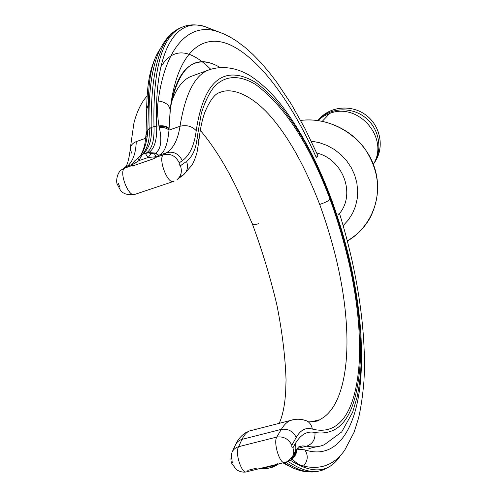 <?xml version="1.0" encoding="UTF-8"?>
<svg xmlns="http://www.w3.org/2000/svg" width="497" height="497" viewBox="0 0 497 497"><rect width="100%" height="100%" fill="white"/><g stroke="black" fill="none" stroke-linecap="round" stroke-linejoin="round"><path stroke-width="0.75" d="M304.823 449.853L296.821 449.151L304.823 449.853C308.42 455.401 307.985 460.806 303.53 466.08C320.658 470.075 334.332 464.85 344.551 450.412C334.332 464.85 320.658 470.075 303.53 466.08C307.985 460.806 308.42 455.401 304.823 449.853C342.539 462.365 362.481 416.573 361.437 354.684C362.481 416.573 342.539 462.365 304.823 449.853M306.674 446.163L297.343 448.48L306.674 446.163C313.166 447.486 319.074 446.996 324.398 444.691C319.074 446.996 313.166 447.486 306.674 446.163C312.65 443.945 315.415 439.398 314.968 432.52C315.415 439.398 312.65 443.945 306.674 446.163L302.524 445.921L298.517 446.927M315.862 446.803L308.861 448.58L316.521 446.741M134.873 160.767L132.68 163.159L132.146 164.793L139.005 160.624C140.893 156.63 142.241 154.461 143.043 154.126L146.373 152.977C145.236 153.362 145.851 154.853 148.218 157.45L139.005 160.624L137.855 158.096L141.154 155.269L137.855 158.096L139.005 160.624C140.893 156.63 142.241 154.461 143.043 154.126L146.373 152.977C145.236 153.362 145.851 154.853 148.218 157.45L155.257 156.835L155.257 155.381L155.698 157.269L158.481 155.474L166.768 152.622C173.59 148.1 178.007 139.315 180.007 126.263C185.424 93.045 195.321 74.171 209.697 69.623C195.321 74.171 185.424 93.045 180.007 126.263L168.986 130.127L170.148 110.241L171.627 101.779C176.447 87.95 183.045 79.445 191.426 76.271L209.939 69.53C223.551 65.349 237.112 68.201 249.364 75.221C261.546 83.117 272.704 93.722 282.849 107.035C301.368 131.686 317.39 162.01 330.903 197.999C347.434 242.853 357.374 287.372 360.735 331.549C362.263 355.976 361.052 377.819 357.094 397.066L352.677 412.143L341.706 431.936L324.398 444.691M337.805 215.027L339.401 213.157L337.805 215.027M339.519 213.511C355.846 193.942 343.054 159.245 316.738 153.001C343.054 159.245 355.846 193.942 339.519 213.511M317.881 155.586L317.832 156.717L316.235 157.369L317.881 155.586M205.012 26.608C176.416 16.985 153.79 49.787 156.692 126.045L158.984 125.927C157.419 116.41 157.158 108.079 158.201 100.941C165.613 101.991 169.595 105.097 170.148 110.241L171.627 101.779C179.336 61.988 199.614 55.316 219.755 67.275C196.402 53.608 180.355 65.113 171.627 101.779C176.646 87.422 183.567 78.799 192.389 75.917M340.066 456.147C328.946 472.97 312.389 474.337 290.385 460.247L292.05 458.899C295.69 462.726 299.517 465.124 303.53 466.08C299.517 465.124 295.69 462.726 292.05 458.899L290.385 460.247C312.371 474.331 328.921 472.976 340.047 456.178L340.029 456.203M311.228 141.105L319.267 142.633L327.026 145.435L334.276 149.442L340.83 154.536L346.502 160.587L351.13 167.414L354.597 174.832L356.803 182.641L357.697 190.612L357.262 198.539L355.523 206.193L352.528 213.387L348.366 219.916L343.166 225.626L348.366 219.916L352.528 213.387L355.523 206.193L357.262 198.539L357.697 190.612L356.803 182.641L354.597 174.832L351.13 167.414L346.502 160.587L340.83 154.536L334.276 149.442L327.026 145.435L319.267 142.633L311.228 141.105M170.148 110.241L170.148 110.117C169.508 105.029 165.526 101.966 158.201 100.941C165.501 45.625 190.04 22.203 217.543 31.566C190.04 22.203 165.501 45.625 158.201 100.941C157.158 108.079 157.419 116.41 158.984 125.927C163.351 125.406 166.688 126.232 169.005 128.394L170.533 106.93C177.709 50.284 203.813 31.205 232.733 46.146C261.894 61.324 292.603 104.426 316.235 157.369C292.596 104.426 261.894 61.324 232.733 46.14C203.807 31.205 177.702 50.29 170.533 106.942M158.984 125.927L159.096 126.474C163.376 125.965 166.675 126.778 168.999 128.922L169.005 128.394C166.688 126.232 163.351 125.406 158.984 125.921L156.692 126.045C157.089 139.968 154.437 148.827 148.727 152.616L155.754 153.07C160.972 148.963 162.159 140.465 159.313 127.58L158.984 125.927M317.987 155.816L305.177 128.922L291.285 104.103L276.5 81.875L268.834 71.903L261.012 62.777L253.054 54.564L244.965 47.339L236.746 41.164L230.478 37.275L224.159 34.082L204.926 26.583C196.334 24.229 189.084 24.297 183.182 26.801C162.469 34.343 152.734 67.598 153.989 126.561L151.194 127.549C152.163 138.924 149.479 147.758 143.148 154.058L146.472 152.908C151.989 149.125 154.492 140.347 153.989 126.561L156.692 126.039L153.989 126.561C154.492 140.347 151.989 149.125 146.472 152.908L148.727 152.616C154.437 148.827 157.089 139.968 156.692 126.045C153.865 51.775 175.286 18.488 202.888 26.037M164.656 41.549C153.169 57.584 147.994 86.64 149.131 128.711C149.976 138.98 147.882 147.373 142.863 153.902C147.882 147.392 149.976 138.986 149.131 128.711L151.194 127.549L147.864 129.854L148.336 104.494C148.404 78.632 152.244 60.299 159.86 49.489C152.244 60.299 148.404 78.632 148.336 104.494L146.64 109.576L146.068 132.482M233.118 462.775C232.372 462.831 232.018 461.962 232.049 460.172L231.229 456.109L232.062 452.189C233.354 449.45 235.535 447.629 238.603 446.716C235.535 447.629 233.354 449.45 232.068 452.177L235.503 444.809C236.777 442.106 238.927 440.305 241.971 439.391L238.603 446.716L241.971 439.391L281.345 429.352L276.779 437.049C283.588 436.204 288.602 438.932 291.838 445.237C288.602 438.932 283.588 436.204 276.779 437.049L238.603 446.716C234.491 453.071 242.201 475.107 246.792 471.734C242.201 475.107 234.491 453.071 238.603 446.716L276.779 437.049L281.345 429.352C288.074 428.501 293.025 431.191 296.218 437.416L291.838 445.237C291.664 447.02 292.012 447.903 292.901 447.89C294.056 450.965 293.938 453.804 292.54 456.414C293.938 453.804 294.056 450.965 292.901 447.89L295.063 443.995C300.586 434.502 307.221 430.675 314.968 432.52C346.863 437.285 358.057 403.607 360.518 357.747C361.313 309.153 351.348 256.117 330.629 198.645L330.896 197.961L330.629 198.645C309.146 142.049 284.098 103.27 255.483 82.316C226.172 65.188 204.267 77.091 196.222 130.692C204.267 77.091 226.172 65.188 255.483 82.316C284.098 103.27 309.146 142.049 330.629 198.645C351.348 256.117 361.313 309.153 360.518 357.747C358.057 403.607 346.863 437.285 314.968 432.52C307.221 430.675 300.586 434.502 295.063 443.995L292.901 447.89C292.012 447.903 291.664 447.02 291.838 445.237L296.218 437.416C300.542 429.942 305.916 427.159 312.333 429.066C342.7 436.838 356.815 405.154 359.406 359.691C360.984 311.799 351.205 258.341 330.07 199.309C309.277 143.919 284.34 105.563 255.259 84.254C238.821 74.668 225.172 75.445 214.313 86.59C209.212 92.995 204.882 101.904 201.328 113.31L197.272 136.774C196.222 148.392 192.656 156.598 186.568 161.401L180.287 165.824L179.262 164.669L179.144 162.954L182.312 160.674L179.262 162.83C175.739 155.903 170.521 153.2 163.612 154.71L155.207 157.599L155.698 157.269L155.132 157.151L155.257 156.835L155.132 157.151L155.698 157.269L154.337 158.512L155.132 157.151L154.337 158.512L132.202 166.122L132.991 165.246L132.202 166.122L132.146 164.793L132.202 166.122L154.337 158.512L155.207 157.599L163.612 154.71L166.768 152.622C173.639 151.113 178.821 153.797 182.312 160.674C189.655 155.449 194.296 145.453 196.222 130.692C192.072 126.207 186.667 124.735 180.007 126.263C178.007 139.315 173.59 148.1 166.768 152.622C173.639 151.113 178.821 153.797 182.312 160.674C189.655 155.449 194.296 145.453 196.222 130.692C192.072 126.207 186.667 124.735 180.007 126.263L168.986 130.127L168.999 128.922C166.675 126.778 163.376 125.965 159.096 126.474L159.313 127.58C163.432 127.157 166.657 128.009 168.986 130.127C167.626 145.018 164.221 153.405 158.754 155.294C164.221 153.405 167.626 145.018 168.986 130.127C166.657 128.009 163.432 127.157 159.313 127.58C162.19 140.235 161.003 148.727 155.754 153.07L158.754 155.294L155.754 153.07L158.636 155.368L155.673 153.138L158.481 155.474L155.555 153.225L154.573 153.971L155.257 155.381L154.573 153.971L151.181 153.48L154.573 153.971L155.673 153.138L148.628 152.685C148.106 152.859 148.957 153.126 151.181 153.48L148.218 157.45L151.181 153.48C148.957 153.126 148.106 152.859 148.628 152.685L143.148 154.058C149.479 147.758 152.163 138.924 151.194 127.549L153.989 126.561C152.741 67.549 162.488 34.293 183.231 26.782M143.148 154.058L141.887 154.691M246.779 471.74L284.974 462.365C286.589 462.601 289.105 460.626 292.528 456.432L294.69 452.487C296.094 449.891 296.218 447.058 295.063 443.995C296.212 447.051 296.094 449.878 294.696 452.475L298.492 446.94M295.858 450.524C295.473 453.674 294.007 456.24 291.459 458.215L294.094 455.438L295.616 451.941M291.459 458.215L291.851 458.669C294.87 456.333 296.405 453.326 296.454 449.642C296.405 453.326 294.87 456.333 291.851 458.669M324.653 469.218C314.682 473.933 302.499 471.324 288.105 461.402L290.391 460.247L286.75 461.732M283.377 462.334C291.167 467.627 298.368 470.696 304.978 471.535L312.265 471.976M285.545 462.198C298.498 470.864 309.718 473.79 319.192 470.976C309.88 473.734 298.883 470.957 286.197 462.639M288.105 461.402C302.462 471.305 314.626 473.921 324.584 469.249M347.335 240.79C372.638 226.526 384.473 193.582 373.508 164.755C362.748 135.874 330.704 116.441 300.673 120.429C324.727 117.36 350.615 128.816 365.146 149.143C379.739 171.757 381.485 194.476 370.377 217.295C364.841 227.309 357.188 235.23 347.397 241.045M204.969 26.596L214.772 30.814M181.728 27.354C160.742 34.958 150.566 68.356 151.194 127.549C150.56 68.4 160.73 35.007 181.685 27.372C175.031 29.982 169.347 34.722 164.625 41.593M164.675 41.518C153.175 57.546 147.994 86.608 149.131 128.711L147.864 129.854L148.336 104.494M315.632 420.729L315.465 421.344L315.632 420.729M210.691 69.251C189.438 48.29 172.819 47.488 160.842 66.846M146.037 133.128L147.864 129.841L146.037 133.128M145.988 134.333L147.864 129.854L146.012 133.768M140.558 155.723C144.416 150.2 146.814 142.173 147.752 131.655L147.833 130.45M177.168 179.51C181.25 176.006 182.337 171.422 180.43 165.768L179.262 164.669L179.262 162.83C175.739 155.903 170.521 153.2 163.612 154.71L166.768 152.622L158.481 155.474L155.698 157.269L155.257 155.381L155.257 156.835L148.218 157.45L139.005 160.624L132.146 164.793L132.68 163.159L134.786 160.835M235.522 444.772C236.796 442.088 238.945 440.299 241.971 439.391L281.345 429.352C283.955 424.904 286.962 421.947 290.354 420.481L294.466 419.468L290.354 420.481C286.962 421.947 283.955 424.904 281.345 429.352C288.074 428.501 293.025 431.191 296.218 437.416C300.542 429.942 305.916 427.159 312.333 429.066C311.731 425.426 309.979 422.748 307.071 421.04L303.692 419.946L307.071 421.04C309.979 422.748 311.731 425.426 312.333 429.066C342.7 436.838 356.815 405.154 359.406 359.691C360.984 311.799 351.205 258.341 330.07 199.309C328.312 200.993 324.852 202.701 319.695 204.435C337.159 252.749 346.247 297.473 346.956 338.594C347.453 378.658 338.382 410.565 319.925 419.505C338.382 410.565 347.453 378.658 346.956 338.594C346.247 297.473 337.159 252.749 319.695 204.435C305.854 168.464 290.329 140.111 273.114 119.361C255.62 97.952 234.174 86.453 220.208 92.343C234.174 86.447 255.613 97.946 273.114 119.361C290.329 140.104 305.854 168.464 319.695 204.435C324.852 202.701 328.312 200.993 330.07 199.309C309.277 143.919 284.34 105.563 255.259 84.254C238.821 74.668 225.172 75.445 214.313 86.59C209.212 92.995 204.882 101.904 201.328 113.31L197.272 136.774C196.222 148.392 192.656 156.598 186.568 161.401C188.456 167.067 187.326 171.627 183.176 175.081L177.025 179.616C181.219 176.124 182.356 171.508 180.43 165.768L186.568 161.401C188.444 166.992 187.357 171.521 183.306 174.981L180.361 176.516M200.285 130.32C213.592 146.037 226.178 166.24 238.044 190.929L252.47 224.259C252.867 224.992 254.998 224.768 258.869 223.6C254.998 224.768 252.867 224.992 252.476 224.277L252.662 223.743M119.56 186.412L118.379 183.536M131.693 153.132L130.264 149.088C130.357 145.751 132.364 143.254 136.284 141.595C132.332 143.273 130.326 145.795 130.264 149.156M145.683 138.296L136.284 141.595C135.793 153.455 132.798 161.662 127.294 166.215L132.14 164.544L127.294 166.215L124.741 168.085L127.294 166.215C132.798 161.662 135.793 153.455 136.284 141.595L147.044 137.818M272.337 467.236L272.716 465.807L263.683 468.019L268.672 468.044L263.683 468.019L263.646 468.746L263.683 468.019L260.061 468.478L272.716 465.807L275.587 464.67L272.716 465.807L275.878 465.552L272.716 465.807L272.443 467.137L272.878 466.304M255.638 469.255L256.303 468.23L248.208 470.218L246.81 471.728M276.779 437.049C273.058 442.554 280.078 465.248 284.949 462.378C280.078 465.248 273.058 442.554 276.779 437.049M277.711 463.695L278.09 462.875M241.971 439.391C244.052 435.068 246.537 432.266 249.419 430.986L252.631 430.166L249.419 430.986C246.537 432.266 244.052 435.068 241.971 439.391M276.612 464.763L275.878 465.552M305.003 471.541C299.529 470.845 293.64 468.621 287.334 464.875M283.203 462.8L293.901 468.416L283.203 462.8M317.788 120.498L323.398 116.323L329.797 113.378L322.298 121.262L329.797 113.378C358.654 101.947 389.679 138.458 373.34 164.314C389.679 138.458 358.654 101.947 329.797 113.378M317.745 120.498C329.325 107.656 351.006 106.165 365.214 117.497C379.54 128.673 383.144 150.1 373.353 164.358L373.893 163.532C383.05 149.274 379.236 128.45 365.214 117.497C351.298 106.408 330.151 107.551 318.422 119.777L317.745 120.498M318.422 119.777L320.23 117.926C331.878 105.78 352.864 104.637 366.674 115.639C380.596 126.505 384.374 147.187 375.278 161.345L373.893 163.532M319.347 118.87C330.797 105.923 352.491 104.32 366.674 115.639C380.988 126.797 384.485 148.268 374.564 162.42M146.242 136.377L145.944 135.097L147.752 131.655L145.944 135.103C145.186 143.055 144.838 147.578 140.365 155.884M132.32 165.476L124.741 168.085L132.32 165.476M173.615 181.393C167.414 184.623 157.611 157.363 163.612 154.71C157.611 157.363 167.414 184.623 173.615 181.393L134.786 194.408C128.934 198.166 118.298 171.658 124.741 168.085L121.697 169.738M174.174 181.063L173.621 181.386M198.769 142.03L198.862 141.16L197.272 136.774L198.862 141.16L198.769 142.03M135.364 194.078L134.768 194.414C128.934 198.166 118.298 171.658 124.741 168.085L121.84 169.626C117.199 172.092 115.789 181.293 117.155 184.014L120.641 190.606C122.765 192.724 125.325 195.414 134.538 194.495M121.84 169.626L127.294 166.215L124.262 167.856M292.05 458.905C295.249 456.408 296.79 453.227 296.672 449.35C296.79 453.227 295.249 456.408 292.05 458.905M344.738 450.152L354.137 432.154L358.517 418.219C360.971 407.708 362.779 395.345 363.947 381.137C366.705 331.542 357.225 270.579 339.414 213.163M170.521 107.632L170.061 110.912M142.596 154.157L134.451 161.115M324.591 469.249L330.766 465.813L336.171 461.017M146.646 108.271C147.28 84.409 149.243 70.916 156.48 55.254M235.653 444.498C237.827 439.646 241.107 435.763 245.493 432.831L249.382 430.998L290.397 420.462C295.976 418.66 301.517 418.847 307.016 421.009C315.135 421.655 319.198 421.263 319.204 419.822L312.122 421.63M279.159 423.351C281.693 418.045 283.588 410.64 284.849 401.147L285.645 392.736L286.048 379.963C285.29 356.958 282.253 332.008 276.922 305.102C270.461 277.842 262.329 250.935 252.526 224.395M130.351 147.913L133.898 123.287C135.383 116.466 140.384 102.724 147.075 96.169M257.918 469.006L267.485 468.41M275.891 465.546L278.736 463.9M232.062 452.189C230.552 457.557 230.558 461.464 232.074 463.906L236.597 469.833C240.101 471.846 243.275 472.535 246.114 471.901M272.387 467.211L275.5 465.788M268.287 468.211L272.325 467.223M282.992 462.85L288.217 465.646M219.792 92.498C215.021 93.622 210.076 100.127 204.957 112.011C202.124 119.659 200.092 129.338 198.862 141.049L197.123 151.852C197.042 152.641 194.538 161.109 191.848 165.315L183.256 175.019M130.264 149.249C128.853 160.282 127.046 166.34 124.853 167.433"/></g></svg>
